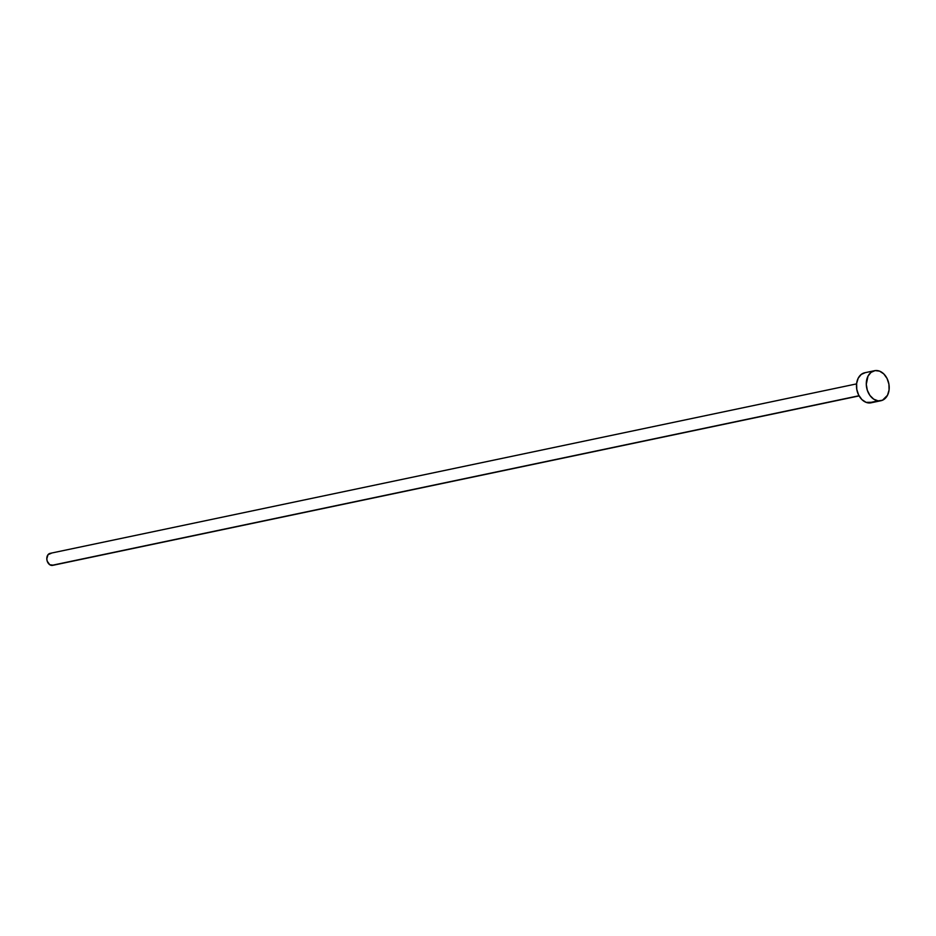 <?xml version="1.0" encoding="UTF-8"?>
<svg xmlns="http://www.w3.org/2000/svg" width="936" height="936" viewBox="0 0 936 936"><rect width="100%" height="100%" fill="white"/><g stroke="black" fill="none" stroke-linecap="round" stroke-linejoin="round"><path stroke-width="1.4" d="M856.58 383.889L50.123 553.351A6.143 4.505 78.1 0 0 46.858 559.553A6.143 4.505 78.1 0 0 51.538 565.414L859.014 395.741L51.538 565.414A6.143 4.505 78.1 0 0 52.65 565.367L859.108 395.905M878.132 400.854A15.35 11.267 -101.9 0 1 866.42 386.182A15.35 11.267 -101.9 0 1 874.587 370.691A15.35 11.267 -101.9 0 1 877.348 370.586A15.35 11.267 -101.9 0 1 889.071 385.246A15.35 11.267 -101.9 0 1 880.893 400.737A15.35 11.267 -101.9 0 1 878.132 400.854L868.339 402.913L878.132 400.854L873.721 399.169L869.918 395.437L867.309 390.23L866.28 384.333L867.988 376.155L871.042 372.364L875.113 370.597L879.583 371.147L883.783 373.909L887.047 378.46L888.907 384.123L889.06 390.031L887.492 395.284L882.496 400.234L878.132 400.854M874.587 370.691L864.782 372.75A15.35 11.267 78.1 0 0 856.615 388.241A15.35 11.267 78.1 0 0 868.339 402.913A15.35 11.267 78.1 0 0 871.1 402.796L880.893 400.737M872.691 402.293L866.092 402.351L861.904 399.59L858.64 395.039L856.779 389.376L856.627 383.467L858.195 378.214L861.249 374.423L865.32 372.657M53.282 565.168L49.772 564.747L47.209 561.167L46.8 558.804L48.028 554.685L51.223 553.305"/></g></svg>
